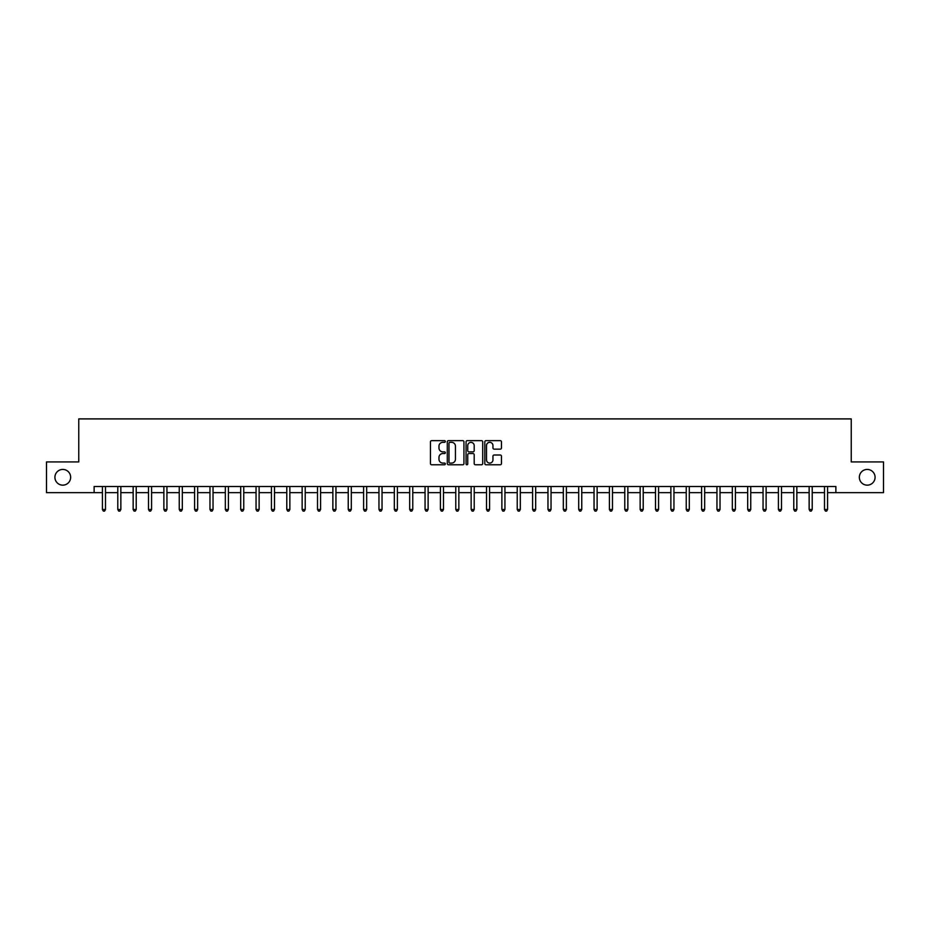 <?xml version="1.0" encoding="UTF-8"?>
<svg xmlns="http://www.w3.org/2000/svg" width="930" height="930" viewBox="0 0 930 930"><rect width="100%" height="100%" fill="white"/><g stroke="black" fill="none" stroke-linecap="round" stroke-linejoin="round"><path stroke-width="1.4" d="M445.331 441.494A0.849 0.849 0 0 0 444.494 440.646L431.671 440.646A1.209 1.209 0 0 0 430.462 441.855L430.462 463.57A1.209 1.209 0 0 0 431.671 464.779L444.494 464.779A0.849 0.849 0 0 0 445.331 463.93A0.849 0.849 0 0 0 444.494 463.082L442.831 463.082A3.86 3.86 0 0 1 438.972 459.222L438.972 457.409A3.86 3.86 0 0 1 442.831 453.549L444.494 453.549A0.849 0.849 0 0 0 445.331 452.712A0.849 0.849 0 0 0 444.494 451.864L442.831 451.864A3.86 3.86 0 0 1 438.972 448.004L438.972 446.191A3.86 3.86 0 0 1 442.831 442.331L444.494 442.331A0.849 0.849 0 0 0 445.331 441.494M859.343 477.288A7.87 7.87 0 0 0 867.213 485.158A7.87 7.87 0 0 0 875.084 477.288A7.87 7.87 0 0 0 867.213 469.429A7.87 7.87 0 0 0 859.343 477.288M54.917 477.288A7.87 7.87 0 0 0 62.787 485.158A7.87 7.87 0 0 0 70.657 477.288A7.87 7.87 0 0 0 62.787 469.429A7.87 7.87 0 0 0 54.917 477.288M500.259 449.155A1.209 1.209 0 0 0 501.468 447.946L501.468 441.855A1.209 1.209 0 0 0 500.259 440.646L486.018 440.646A1.209 1.209 0 0 0 484.821 441.855L484.821 463.57A1.209 1.209 0 0 0 486.018 464.779L500.259 464.779A1.209 1.209 0 0 0 501.468 463.57L501.468 456.212A1.209 1.209 0 0 0 500.259 455.002L494.167 455.002A1.209 1.209 0 0 0 492.958 456.212L492.958 459.862A3.232 3.232 0 0 1 489.726 463.082A3.232 3.232 0 0 1 486.506 459.862L486.506 445.563A3.232 3.232 0 0 1 489.726 442.331A3.232 3.232 0 0 1 492.958 445.563L492.958 447.946A1.209 1.209 0 0 0 494.167 449.155L500.259 449.155M94.128 492.656L46.5 492.656L46.5 461.931L78.759 461.931L78.759 418.907L851.241 418.907L851.241 461.931L883.5 461.931L883.5 492.656L835.872 492.656L835.872 486.506L94.128 486.506L94.128 492.656L102.428 492.656M463.942 441.855A1.209 1.209 0 0 0 462.733 440.646L448.504 440.646A1.209 1.209 0 0 0 447.295 441.855L447.295 463.57A1.209 1.209 0 0 0 448.504 464.779L462.733 464.779A1.209 1.209 0 0 0 463.942 463.57L463.942 441.855M467.267 440.646L481.496 440.646A1.209 1.209 0 0 1 482.705 441.855L482.705 463.57A1.209 1.209 0 0 1 481.496 464.779L475.404 464.779A1.209 1.209 0 0 1 474.195 463.57L474.195 454.758A1.209 1.209 0 0 0 472.998 453.549L468.952 453.549A1.209 1.209 0 0 0 467.744 454.758L467.744 463.93A0.849 0.849 0 0 1 466.895 464.779A0.849 0.849 0 0 1 466.058 463.93L466.058 441.855A1.209 1.209 0 0 1 467.267 440.646M105.497 492.656L117.784 492.656M120.853 492.656L133.153 492.656M136.222 492.656L148.509 492.656M151.59 492.656L163.878 492.656M166.947 492.656L179.246 492.656M182.315 492.656L194.603 492.656M197.672 492.656L209.971 492.656M213.04 492.656L225.327 492.656M228.408 492.656L240.696 492.656M243.765 492.656L256.052 492.656M259.133 492.656L271.421 492.656M274.49 492.656L286.789 492.656M289.858 492.656L302.145 492.656M305.226 492.656L317.514 492.656M320.583 492.656L332.87 492.656M335.951 492.656L348.239 492.656M351.308 492.656L363.607 492.656M366.676 492.656L378.963 492.656M382.032 492.656L394.332 492.656M397.401 492.656L409.688 492.656M412.769 492.656L425.057 492.656M428.125 492.656L440.413 492.656M443.494 492.656L455.781 492.656M458.85 492.656L471.15 492.656M474.219 492.656L486.506 492.656M489.587 492.656L501.875 492.656M504.944 492.656L517.231 492.656M520.312 492.656L532.599 492.656M535.668 492.656L547.968 492.656M551.037 492.656L563.324 492.656M566.393 492.656L578.693 492.656M581.762 492.656L594.049 492.656M597.13 492.656L609.417 492.656M612.486 492.656L624.774 492.656M627.855 492.656L640.142 492.656M643.211 492.656L655.511 492.656M658.58 492.656L670.867 492.656M673.948 492.656L686.235 492.656M689.304 492.656L701.592 492.656M704.673 492.656L716.96 492.656M720.029 492.656L732.329 492.656M735.398 492.656L747.685 492.656M750.754 492.656L763.053 492.656M766.122 492.656L778.41 492.656M781.491 492.656L793.778 492.656M796.847 492.656L809.147 492.656M812.216 492.656L824.503 492.656M827.572 492.656L835.872 492.656M449.829 442.331A0.849 0.849 0 0 0 448.981 443.18L448.981 462.245A0.849 0.849 0 0 0 449.829 463.082L451.573 463.082A3.86 3.86 0 0 0 455.444 459.222L455.444 446.191A3.86 3.86 0 0 0 451.573 442.331L449.829 442.331M474.195 445.621A3.232 3.232 0 0 0 470.975 442.389A3.232 3.232 0 0 0 467.744 445.621L467.744 450.655A1.209 1.209 0 0 0 468.952 451.864L472.998 451.864A1.209 1.209 0 0 0 474.195 450.655L474.195 445.621M105.648 486.506L105.59 486.669A1.232 1.232 0 0 0 105.497 487.122L105.497 509.489L102.428 509.489L102.428 487.122A1.232 1.232 0 0 0 102.335 486.669L102.277 486.506M105.497 509.489L104.579 511.093L103.346 511.093L102.428 509.489M121.016 486.506L120.947 486.669A1.232 1.232 0 0 0 120.853 487.122L120.853 509.489L117.784 509.489L117.784 487.122A1.232 1.232 0 0 0 117.703 486.669L117.633 486.506M120.853 509.489L119.935 511.093L118.703 511.093L117.784 509.489M136.373 486.506L136.315 486.669A1.232 1.232 0 0 0 136.222 487.122L136.222 509.489L133.153 509.489L133.153 487.122A1.232 1.232 0 0 0 133.06 486.669L133.002 486.506M136.222 509.489L135.303 511.093L134.071 511.093L133.153 509.489M151.741 486.506L151.671 486.669A1.232 1.232 0 0 0 151.59 487.122L151.59 509.489L148.509 509.489L148.509 487.122A1.232 1.232 0 0 0 148.428 486.669L148.358 486.506M151.59 509.489L150.66 511.093L149.439 511.093L148.509 509.489M167.098 486.506L167.04 486.669A1.232 1.232 0 0 0 166.947 487.122L166.947 509.489L163.878 509.489L163.878 487.122A1.232 1.232 0 0 0 163.785 486.669L163.727 486.506M166.947 509.489L166.028 511.093L164.796 511.093L163.878 509.489M182.466 486.506L182.396 486.669A1.232 1.232 0 0 0 182.315 487.122L182.315 509.489L179.246 509.489L179.246 487.122A1.232 1.232 0 0 0 179.153 486.669L179.083 486.506M182.315 509.489L181.397 511.093L180.164 511.093L179.246 509.489M197.823 486.506L197.765 486.669A1.232 1.232 0 0 0 197.672 487.122L197.672 509.489L194.603 509.489L194.603 487.122A1.232 1.232 0 0 0 194.51 486.669L194.451 486.506M197.672 509.489L196.753 511.093L195.521 511.093L194.603 509.489M213.191 486.506L213.133 486.669A1.232 1.232 0 0 0 213.04 487.122L213.04 509.489L209.971 509.489L209.971 487.122A1.232 1.232 0 0 0 209.878 486.669L209.82 486.506M213.04 509.489L212.121 511.093L210.889 511.093L209.971 509.489M228.559 486.506L228.489 486.669A1.232 1.232 0 0 0 228.408 487.122L228.408 509.489L225.327 509.489L225.327 487.122A1.232 1.232 0 0 0 225.246 486.669L225.176 486.506M228.408 509.489L227.478 511.093L226.257 511.093L225.327 509.489M243.916 486.506L243.858 486.669A1.232 1.232 0 0 0 243.765 487.122L243.765 509.489L240.696 509.489L240.696 487.122A1.232 1.232 0 0 0 240.603 486.669L240.544 486.506M243.765 509.489L242.846 511.093L241.614 511.093L240.696 509.489M259.284 486.506L259.214 486.669A1.232 1.232 0 0 0 259.133 487.122L259.133 509.489L256.052 509.489L256.052 487.122A1.232 1.232 0 0 0 255.971 486.669L255.901 486.506M259.133 509.489L258.203 511.093L256.982 511.093L256.052 509.489M274.641 486.506L274.582 486.669A1.232 1.232 0 0 0 274.49 487.122L274.49 509.489L271.421 509.489L271.421 487.122A1.232 1.232 0 0 0 271.328 486.669L271.269 486.506M274.49 509.489L273.571 511.093L272.339 511.093L271.421 509.489M290.009 486.506L289.951 486.669A1.232 1.232 0 0 0 289.858 487.122L289.858 509.489L286.789 509.489L286.789 487.122A1.232 1.232 0 0 0 286.696 486.669L286.638 486.506M289.858 509.489L288.939 511.093L287.707 511.093L286.789 509.489M305.377 486.506L305.307 486.669A1.232 1.232 0 0 0 305.226 487.122L305.226 509.489L302.145 509.489L302.145 487.122A1.232 1.232 0 0 0 302.064 486.669L301.994 486.506M305.226 509.489L304.296 511.093L303.064 511.093L302.145 509.489M320.734 486.506L320.676 486.669A1.232 1.232 0 0 0 320.583 487.122L320.583 509.489L317.514 509.489L317.514 487.122A1.232 1.232 0 0 0 317.421 486.669L317.363 486.506M320.583 509.489L319.664 511.093L318.432 511.093L317.514 509.489M336.102 486.506L336.032 486.669A1.232 1.232 0 0 0 335.951 487.122L335.951 509.489L332.87 509.489L332.87 487.122A1.232 1.232 0 0 0 332.789 486.669L332.719 486.506M335.951 509.489L335.021 511.093L333.8 511.093L332.87 509.489M351.459 486.506L351.401 486.669A1.232 1.232 0 0 0 351.308 487.122L351.308 509.489L348.239 509.489L348.239 487.122A1.232 1.232 0 0 0 348.146 486.669L348.087 486.506M351.308 509.489L350.389 511.093L349.157 511.093L348.239 509.489M366.827 486.506L366.757 486.669A1.232 1.232 0 0 0 366.676 487.122L366.676 509.489L363.607 509.489L363.607 487.122A1.232 1.232 0 0 0 363.514 486.669L363.444 486.506M366.676 509.489L365.757 511.093L364.525 511.093L363.607 509.489M382.184 486.506L382.125 486.669A1.232 1.232 0 0 0 382.032 487.122L382.032 509.489L378.963 509.489L378.963 487.122A1.232 1.232 0 0 0 378.87 486.669L378.812 486.506M382.032 509.489L381.114 511.093L379.882 511.093L378.963 509.489M397.552 486.506L397.494 486.669A1.232 1.232 0 0 0 397.401 487.122L397.401 509.489L394.332 509.489L394.332 487.122A1.232 1.232 0 0 0 394.239 486.669L394.18 486.506M397.401 509.489L396.482 511.093L395.25 511.093L394.332 509.489M412.92 486.506L412.85 486.669A1.232 1.232 0 0 0 412.769 487.122L412.769 509.489L409.688 509.489L409.688 487.122A1.232 1.232 0 0 0 409.607 486.669L409.537 486.506M412.769 509.489L411.839 511.093L410.618 511.093L409.688 509.489M428.277 486.506L428.219 486.669A1.232 1.232 0 0 0 428.125 487.122L428.125 509.489L425.057 509.489L425.057 487.122A1.232 1.232 0 0 0 424.964 486.669L424.905 486.506M428.125 509.489L427.207 511.093L425.975 511.093L425.057 509.489M443.645 486.506L443.575 486.669A1.232 1.232 0 0 0 443.494 487.122L443.494 509.489L440.413 509.489L440.413 487.122A1.232 1.232 0 0 0 440.332 486.669L440.262 486.506M443.494 509.489L442.564 511.093L441.343 511.093L440.413 509.489M459.002 486.506L458.943 486.669A1.232 1.232 0 0 0 458.85 487.122L458.85 509.489L455.781 509.489L455.781 487.122A1.232 1.232 0 0 0 455.688 486.669L455.63 486.506M458.85 509.489L457.932 511.093L456.7 511.093L455.781 509.489M474.37 486.506L474.312 486.669A1.232 1.232 0 0 0 474.219 487.122L474.219 509.489L471.15 509.489L471.15 487.122A1.232 1.232 0 0 0 471.057 486.669L470.999 486.506M474.219 509.489L473.3 511.093L472.068 511.093L471.15 509.489M489.738 486.506L489.668 486.669A1.232 1.232 0 0 0 489.587 487.122L489.587 509.489L486.506 509.489L486.506 487.122A1.232 1.232 0 0 0 486.425 486.669L486.355 486.506M489.587 509.489L488.657 511.093L487.436 511.093L486.506 509.489M505.095 486.506L505.037 486.669A1.232 1.232 0 0 0 504.944 487.122L504.944 509.489L501.875 509.489L501.875 487.122A1.232 1.232 0 0 0 501.781 486.669L501.723 486.506M504.944 509.489L504.025 511.093L502.793 511.093L501.875 509.489M520.463 486.506L520.393 486.669A1.232 1.232 0 0 0 520.312 487.122L520.312 509.489L517.231 509.489L517.231 487.122A1.232 1.232 0 0 0 517.15 486.669L517.08 486.506M520.312 509.489L519.382 511.093L518.161 511.093L517.231 509.489M535.82 486.506L535.761 486.669A1.232 1.232 0 0 0 535.668 487.122L535.668 509.489L532.599 509.489L532.599 487.122A1.232 1.232 0 0 0 532.506 486.669L532.448 486.506M535.668 509.489L534.75 511.093L533.518 511.093L532.599 509.489M551.188 486.506L551.13 486.669A1.232 1.232 0 0 0 551.037 487.122L551.037 509.489L547.968 509.489L547.968 487.122A1.232 1.232 0 0 0 547.875 486.669L547.817 486.506M551.037 509.489L550.118 511.093L548.886 511.093L547.968 509.489M566.556 486.506L566.486 486.669A1.232 1.232 0 0 0 566.393 487.122L566.393 509.489L563.324 509.489L563.324 487.122A1.232 1.232 0 0 0 563.243 486.669L563.173 486.506M566.393 509.489L565.475 511.093L564.243 511.093L563.324 509.489M581.913 486.506L581.855 486.669A1.232 1.232 0 0 0 581.762 487.122L581.762 509.489L578.693 509.489L578.693 487.122A1.232 1.232 0 0 0 578.6 486.669L578.541 486.506M581.762 509.489L580.843 511.093L579.611 511.093L578.693 509.489M597.281 486.506L597.211 486.669A1.232 1.232 0 0 0 597.13 487.122L597.13 509.489L594.049 509.489L594.049 487.122A1.232 1.232 0 0 0 593.968 486.669L593.898 486.506M597.13 509.489L596.2 511.093L594.979 511.093L594.049 509.489M612.638 486.506L612.579 486.669A1.232 1.232 0 0 0 612.486 487.122L612.486 509.489L609.417 509.489L609.417 487.122A1.232 1.232 0 0 0 609.324 486.669L609.266 486.506M612.486 509.489L611.568 511.093L610.336 511.093L609.417 509.489M628.006 486.506L627.936 486.669A1.232 1.232 0 0 0 627.855 487.122L627.855 509.489L624.774 509.489L624.774 487.122A1.232 1.232 0 0 0 624.693 486.669L624.623 486.506M627.855 509.489L626.936 511.093L625.704 511.093L624.774 509.489M643.362 486.506L643.304 486.669A1.232 1.232 0 0 0 643.211 487.122L643.211 509.489L640.142 509.489L640.142 487.122A1.232 1.232 0 0 0 640.049 486.669L639.991 486.506M643.211 509.489L642.293 511.093L641.061 511.093L640.142 509.489M658.731 486.506L658.673 486.669A1.232 1.232 0 0 0 658.58 487.122L658.58 509.489L655.511 509.489L655.511 487.122A1.232 1.232 0 0 0 655.418 486.669L655.359 486.506M658.58 509.489L657.661 511.093L656.429 511.093L655.511 509.489M674.099 486.506L674.029 486.669A1.232 1.232 0 0 0 673.948 487.122L673.948 509.489L670.867 509.489L670.867 487.122A1.232 1.232 0 0 0 670.786 486.669L670.716 486.506M673.948 509.489L673.018 511.093L671.797 511.093L670.867 509.489M689.456 486.506L689.397 486.669A1.232 1.232 0 0 0 689.304 487.122L689.304 509.489L686.235 509.489L686.235 487.122A1.232 1.232 0 0 0 686.142 486.669L686.084 486.506M689.304 509.489L688.386 511.093L687.154 511.093L686.235 509.489M704.824 486.506L704.754 486.669A1.232 1.232 0 0 0 704.673 487.122L704.673 509.489L701.592 509.489L701.592 487.122A1.232 1.232 0 0 0 701.511 486.669L701.441 486.506M704.673 509.489L703.743 511.093L702.522 511.093L701.592 509.489M720.18 486.506L720.122 486.669A1.232 1.232 0 0 0 720.029 487.122L720.029 509.489L716.96 509.489L716.96 487.122A1.232 1.232 0 0 0 716.867 486.669L716.809 486.506M720.029 509.489L719.111 511.093L717.879 511.093L716.96 509.489M735.549 486.506L735.49 486.669A1.232 1.232 0 0 0 735.398 487.122L735.398 509.489L732.329 509.489L732.329 487.122A1.232 1.232 0 0 0 732.236 486.669L732.177 486.506M735.398 509.489L734.479 511.093L733.247 511.093L732.329 509.489M750.917 486.506L750.847 486.669A1.232 1.232 0 0 0 750.754 487.122L750.754 509.489L747.685 509.489L747.685 487.122A1.232 1.232 0 0 0 747.604 486.669L747.534 486.506M750.754 509.489L749.836 511.093L748.604 511.093L747.685 509.489M766.274 486.506L766.215 486.669A1.232 1.232 0 0 0 766.122 487.122L766.122 509.489L763.053 509.489L763.053 487.122A1.232 1.232 0 0 0 762.96 486.669L762.902 486.506M766.122 509.489L765.204 511.093L763.972 511.093L763.053 509.489M781.642 486.506L781.572 486.669A1.232 1.232 0 0 0 781.491 487.122L781.491 509.489L778.41 509.489L778.41 487.122A1.232 1.232 0 0 0 778.329 486.669L778.259 486.506M781.491 509.489L780.561 511.093L779.34 511.093L778.41 509.489M796.998 486.506L796.94 486.669A1.232 1.232 0 0 0 796.847 487.122L796.847 509.489L793.778 509.489L793.778 487.122A1.232 1.232 0 0 0 793.685 486.669L793.627 486.506M796.847 509.489L795.929 511.093L794.697 511.093L793.778 509.489M812.367 486.506L812.297 486.669A1.232 1.232 0 0 0 812.216 487.122L812.216 509.489L809.147 509.489L809.147 487.122A1.232 1.232 0 0 0 809.054 486.669L808.984 486.506M812.216 509.489L811.297 511.093L810.065 511.093L809.147 509.489M827.723 486.506L827.665 486.669A1.232 1.232 0 0 0 827.572 487.122L827.572 509.489L824.503 509.489L824.503 487.122A1.232 1.232 0 0 0 824.41 486.669L824.352 486.506M827.572 509.489L826.654 511.093L825.422 511.093L824.503 509.489"/></g></svg>
